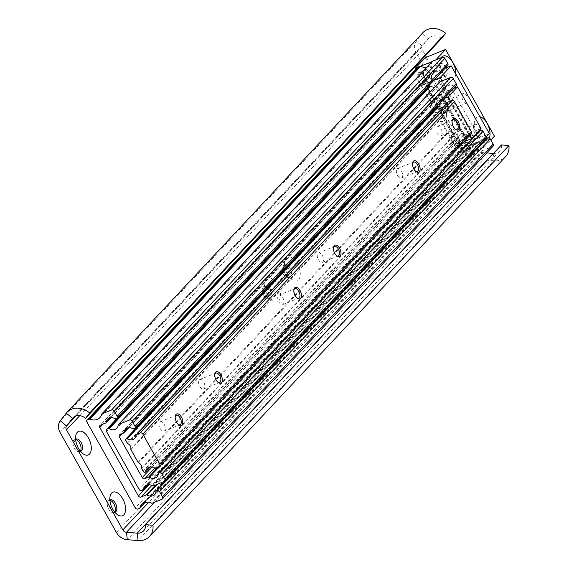 <?xml version="1.0" encoding="UTF-8"?>
<svg xmlns="http://www.w3.org/2000/svg" width="569" height="569" viewBox="0 0 569 569"><rect width="100%" height="100%" fill="white"/><g stroke="black" fill="none" stroke-linecap="round" stroke-linejoin="round"><path stroke-width="0.43" stroke-dasharray="2.85 2.13" d="M443.436 103.572A13.243 7.027 -112 0 1 446.231 116.994A13.243 7.027 -112 0 1 433.151 114.54A13.243 7.027 -112 0 1 430.612 100.116A13.243 7.027 -112 0 1 438.507 97.832A13.243 7.027 -112 0 1 443.436 103.572M446.11 104.227A6.515 3.457 -112 0 1 447.483 110.834A6.515 3.457 -112 0 1 446.011 112.975A6.515 3.457 -112 0 1 441.046 109.625A6.515 3.457 -112 0 1 441.139 100.884A6.515 3.457 -112 0 1 443.685 101.403A6.515 3.457 -112 0 1 446.11 104.227M447.227 103.771A6.515 3.457 -112 0 1 447.134 112.52A6.515 3.457 -112 0 1 442.163 109.177A6.515 3.457 -112 0 1 442.262 100.428A6.515 3.457 -112 0 1 447.227 103.771M459.304 139.59A6.515 3.457 68 0 0 464.268 142.933A6.515 3.457 68 0 0 464.368 134.184A6.515 3.457 68 0 0 459.396 130.842A6.515 3.457 68 0 0 459.304 139.59M452.896 142.172A6.515 3.457 68 0 0 457.867 145.515A6.515 3.457 68 0 0 457.96 136.766A6.515 3.457 68 0 0 452.988 133.423A6.515 3.457 68 0 0 452.896 142.172M425.029 78.764A6.515 3.457 68 0 0 430 82.107A6.515 3.457 68 0 0 430.093 73.365A6.515 3.457 68 0 0 425.121 70.015A6.515 3.457 68 0 0 425.029 78.764M418.628 81.346A6.515 3.457 68 0 0 423.592 84.689A6.515 3.457 68 0 0 423.685 75.947A6.515 3.457 68 0 0 418.72 72.597A6.515 3.457 68 0 0 418.628 81.346M267.693 295.29A12.731 6.757 68 0 0 272.437 300.802A12.731 6.757 68 0 0 280.026 298.604A12.731 6.757 68 0 0 277.587 284.742A12.731 6.757 68 0 0 265.005 282.38A12.731 6.757 68 0 0 267.693 295.29M265.225 294.685A6.515 3.457 68 0 0 267.65 297.509A6.515 3.457 68 0 0 270.197 298.028A6.515 3.457 68 0 0 270.289 289.28A6.515 3.457 68 0 0 265.318 285.937A6.515 3.457 68 0 0 263.845 288.078A6.515 3.457 68 0 0 265.225 294.685M263.703 295.297A6.515 3.457 68 0 0 268.675 298.64A6.515 3.457 68 0 0 268.767 289.898A6.515 3.457 68 0 0 263.796 286.548A6.515 3.457 68 0 0 263.703 295.297M287.473 274.187A12.731 6.757 68 0 0 292.21 279.706A12.731 6.757 68 0 0 299.799 277.508A12.731 6.757 68 0 0 297.359 263.639A12.731 6.757 68 0 0 284.784 261.285A12.731 6.757 68 0 0 287.473 274.187M284.998 273.589A6.515 3.457 68 0 0 287.43 276.413A6.515 3.457 68 0 0 289.97 276.932A6.515 3.457 68 0 0 290.062 268.184A6.515 3.457 68 0 0 285.097 264.841A6.515 3.457 68 0 0 283.625 266.982A6.515 3.457 68 0 0 284.998 273.589M283.483 274.201A6.515 3.457 68 0 0 288.447 277.544A6.515 3.457 68 0 0 288.54 268.796A6.515 3.457 68 0 0 283.575 265.453A6.515 3.457 68 0 0 283.483 274.201M75.634 439.353A6.515 3.457 68 0 0 74.653 441.203A6.515 3.457 68 0 0 76.033 447.81A6.515 3.457 68 0 0 78.458 450.634A6.515 3.457 68 0 0 80.449 451.281M75.656 439.567A6.515 3.457 68 0 0 74.603 439.673A6.515 3.457 68 0 0 74.511 448.422A6.515 3.457 68 0 0 79.482 451.765A6.515 3.457 68 0 0 80.314 451.117M109.909 500.179A6.515 3.457 68 0 0 108.928 502.029A6.515 3.457 68 0 0 110.301 508.636A6.515 3.457 68 0 0 112.726 511.46A6.515 3.457 68 0 0 114.718 512.107M109.924 500.386A6.515 3.457 68 0 0 108.878 500.5A6.515 3.457 68 0 0 108.779 509.248A6.515 3.457 68 0 0 113.75 512.591A6.515 3.457 68 0 0 114.589 511.944M441.523 38.528A10.185 8.386 -136.8 0 0 428.905 38.166A10.185 8.386 -136.8 0 0 428.514 38.621L422.525 46.238A4.075 3.35 -136.8 0 0 422.447 50.129L425.527 55.591M422.959 32.589A18.336 15.093 -136.8 0 0 422.255 33.407L416.266 41.025A12.219 10.057 -136.8 0 0 416.046 52.718L472.405 152.741A12.219 10.057 -136.8 0 0 483.28 159.953L494.048 160.814A18.336 15.093 -136.8 0 0 505.528 156.724M426.43 57.192L478.814 150.159A4.075 3.35 -136.8 0 0 482.434 152.563L486.78 152.912M493.494 153.445A10.185 8.386 -136.8 0 0 499.582 151.148A10.185 8.386 -136.8 0 0 501.474 144.931M474.795 133.366A6.622 3.514 -112 0 1 473.401 126.652A6.622 3.514 -112 0 1 474.183 124.974A6.622 3.514 -112 0 1 474.895 124.483A6.622 3.514 -112 0 1 479.937 127.883A6.622 3.514 -112 0 1 480.549 136.268A6.622 3.514 -112 0 1 479.845 136.759A6.622 3.514 -112 0 1 477.263 136.233A6.622 3.514 -112 0 1 474.795 133.366M464.404 134.142A6.622 3.514 68 0 0 459.361 130.749A6.622 3.514 68 0 0 459.261 139.625A6.622 3.514 68 0 0 464.311 143.025A6.622 3.514 68 0 0 464.404 134.142M463.059 100.386A5.093 2.703 -112 0 1 463.13 93.551A5.093 2.703 -112 0 1 467.014 96.161A5.093 2.703 -112 0 1 466.943 102.996A5.093 2.703 -112 0 1 463.059 100.386M446.672 104.362A5.093 2.703 68 0 0 442.796 101.751A5.093 2.703 68 0 0 442.718 108.587A5.093 2.703 68 0 0 446.601 111.197A5.093 2.703 68 0 0 446.672 104.362M446.082 67.867A6.622 3.514 -112 0 1 446.274 75.449A6.622 3.514 -112 0 1 445.57 75.94A6.622 3.514 -112 0 1 442.988 75.407A6.622 3.514 -112 0 1 440.527 72.54A6.622 3.514 -112 0 1 439.126 65.833A6.622 3.514 -112 0 1 439.915 64.148A6.622 3.514 -112 0 1 440.619 63.657A6.622 3.514 -112 0 1 445.669 67.057A6.622 3.514 -112 0 1 445.897 67.483M430.136 73.323A6.622 3.514 68 0 0 425.086 69.923A6.622 3.514 68 0 0 424.993 78.806A6.622 3.514 68 0 0 430.036 82.199A6.622 3.514 68 0 0 430.136 73.323M484.013 140.507A12.731 6.757 -112 0 1 481.964 139.476A12.731 6.757 -112 0 1 474.539 121.055A12.731 6.757 -112 0 1 476.054 117.826A12.731 6.757 -112 0 1 479.859 116.73M489.276 138.011A12.731 6.757 -112 0 1 488.294 139.547A12.731 6.757 -112 0 1 484.639 140.671M455.741 73.927A12.731 6.757 -112 0 1 454.019 78.721A12.731 6.757 -112 0 1 447.696 78.65A12.731 6.757 -112 0 1 440.264 60.236A12.731 6.757 -112 0 1 441.252 57.668M482 142.655L435.534 60.186L432.163 61.544M420.413 66.281L417.618 67.412M415.761 69.39L464.155 155.28L484.489 147.079L482.292 143.175M425.242 57.668L474.197 144.562L464.155 155.28M484.489 147.079L490.94 140.202M494.539 136.361L474.197 144.562M417.717 67.306A2.034 1.679 -136.8 0 0 417.603 69.34L465.954 155.145A2.034 1.679 -136.8 0 0 468.536 156.24L470.158 155.586A1.017 0.839 -136.8 0 0 470.584 155.081A10.185 8.386 43.2 0 1 472.327 151.759A10.185 8.386 43.2 0 1 482.192 150.401A1.017 0.839 -136.8 0 0 482.925 150.436L492.555 146.553A2.034 1.679 -136.8 0 0 493.06 146.205M432.212 61.587A1.017 0.839 -136.8 0 0 432.191 61.658A10.185 8.386 43.2 0 1 430.449 64.98A10.185 8.386 43.2 0 1 427.056 66.993M481.282 143.424A6.928 5.704 43.2 0 1 477.789 142.3A1.017 0.839 -136.8 0 0 476.922 142.193L471.644 144.32A2.034 1.679 43.2 0 1 469.062 143.232L430.505 74.802A2.034 1.679 43.2 0 1 430.626 72.761A2.034 1.679 43.2 0 1 431.131 72.419L436.409 70.286A1.017 0.839 -136.8 0 0 436.857 69.653A6.928 5.704 43.2 0 1 438.173 66.481A6.928 5.704 43.2 0 1 445.797 66.047A1.017 0.839 -136.8 0 0 446.665 66.153L447.142 65.961A2.034 1.679 -136.8 0 0 447.654 65.613M486.772 138.487A1.017 0.839 -136.8 0 0 486.737 138.694A6.928 5.704 43.2 0 1 485.421 141.859A6.928 5.704 43.2 0 1 482.071 143.409M489.361 133.594L462.135 144.576L423.948 76.801L445.207 68.223M462.135 144.576L460.556 146.261L422.362 78.486L423.948 76.801M460.556 146.261L468.877 142.904L459.389 153.025L478.287 145.408L486.146 137.022M441.964 80.954L478.287 145.408M422.362 78.486L430.69 75.129L421.195 85.25L434.133 80.037M468.877 142.904L430.69 75.129M421.195 85.25L459.389 153.025M474.212 135.792A6.928 5.704 43.2 0 1 470.556 134.661A1.017 0.839 -136.8 0 0 469.688 134.554L466.011 136.041A2.034 1.679 43.2 0 1 463.429 134.945L440.541 94.326A2.034 1.679 43.2 0 1 440.655 92.285A2.034 1.679 43.2 0 1 441.167 91.943L444.844 90.457A1.017 0.839 -136.8 0 0 445.292 89.817A6.928 5.704 43.2 0 1 446.608 86.652A6.928 5.704 43.2 0 1 454.233 86.211A1.017 0.839 -136.8 0 0 455.1 86.317L455.577 86.125A2.034 1.679 -136.8 0 0 456.082 85.784M479.539 130.856A1.017 0.839 -136.8 0 0 479.503 131.055A6.928 5.704 43.2 0 1 478.18 134.227A6.928 5.704 43.2 0 1 474.838 135.771M427.874 86.716A2.034 1.679 -136.8 0 0 427.753 86.822A2.034 1.679 -136.8 0 0 427.639 88.864L460.321 146.866A2.034 1.679 -136.8 0 0 462.903 147.954L464.176 147.442A1.017 0.839 -136.8 0 0 464.624 146.802A6.928 5.704 43.2 0 1 465.947 143.637A6.928 5.704 43.2 0 1 473.572 143.196A1.017 0.839 -136.8 0 0 474.439 143.303L485.321 138.914A2.034 1.679 -136.8 0 0 485.826 138.573M439.389 82.263A1.017 0.839 -136.8 0 0 439.346 82.469A6.928 5.704 43.2 0 1 438.03 85.635A6.928 5.704 43.2 0 1 434.688 87.185M450.399 101.126L469.795 135.543M444.169 98.494L430.747 103.907L433.877 109.468M434.218 110.073L454.247 145.614L464.062 141.66M453.664 88.366L440.235 93.778L430.747 103.907M481.033 128.516L463.735 135.486L440.235 93.778M463.735 135.486L454.247 145.614M412.546 163.339A5.093 2.703 68 0 0 412.433 163.78A5.093 2.703 68 0 0 413.507 168.943A5.093 2.703 68 0 0 415.398 171.148A5.093 2.703 68 0 0 415.79 171.383M397.532 175.38A5.093 2.703 68 0 0 401.415 177.997A5.093 2.703 68 0 0 401.486 171.162A5.093 2.703 68 0 0 397.603 168.552A5.093 2.703 68 0 0 397.532 175.38M452.099 121.14A5.093 2.703 68 0 0 451.985 121.588A5.093 2.703 68 0 0 453.059 126.745A5.093 2.703 68 0 0 454.951 128.957A5.093 2.703 68 0 0 455.349 129.191M437.084 133.189A5.093 2.703 68 0 0 440.968 135.799A5.093 2.703 68 0 0 441.039 128.971A5.093 2.703 68 0 0 437.156 126.354A5.093 2.703 68 0 0 437.084 133.189M293.889 289.913A5.093 2.703 68 0 0 293.768 290.354A5.093 2.703 68 0 0 294.842 295.517A5.093 2.703 68 0 0 296.741 297.722A5.093 2.703 68 0 0 297.132 297.964M278.874 301.961A5.093 2.703 68 0 0 282.75 304.571A5.093 2.703 68 0 0 282.829 297.743A5.093 2.703 68 0 0 278.945 295.126A5.093 2.703 68 0 0 278.874 301.961M333.441 247.721A5.093 2.703 68 0 0 333.32 248.162A5.093 2.703 68 0 0 334.401 253.326A5.093 2.703 68 0 0 336.293 255.531A5.093 2.703 68 0 0 336.684 255.766M318.427 259.77A5.093 2.703 68 0 0 322.303 262.38A5.093 2.703 68 0 0 322.381 255.545A5.093 2.703 68 0 0 318.498 252.935A5.093 2.703 68 0 0 318.427 259.77M175.231 416.494A5.093 2.703 68 0 0 175.11 416.935A5.093 2.703 68 0 0 176.184 422.098A5.093 2.703 68 0 0 178.083 424.303A5.093 2.703 68 0 0 178.474 424.538M160.209 428.535A5.093 2.703 68 0 0 164.092 431.153A5.093 2.703 68 0 0 164.164 424.318A5.093 2.703 68 0 0 160.28 421.707A5.093 2.703 68 0 0 160.209 428.535M214.783 374.302A5.093 2.703 68 0 0 214.662 374.743A5.093 2.703 68 0 0 215.736 379.9A5.093 2.703 68 0 0 217.635 382.112A5.093 2.703 68 0 0 218.027 382.347M199.762 386.344A5.093 2.703 68 0 0 203.645 388.961A5.093 2.703 68 0 0 203.716 382.126A5.093 2.703 68 0 0 199.84 379.516A5.093 2.703 68 0 0 199.762 386.344M437.561 106.524A1.835 1.508 -136.8 0 0 437.575 108.217L438.969 110.685A1.017 0.839 -136.8 0 0 439.517 111.19A4.58 3.77 43.2 0 1 441.964 113.459A4.58 3.77 43.2 0 1 442.504 116.496A1.017 0.839 -136.8 0 0 442.625 117.171L449.738 129.803A1.017 0.839 -136.8 0 0 450.285 130.301A4.58 3.77 43.2 0 1 452.739 132.57A4.58 3.77 43.2 0 1 453.273 135.607A1.017 0.839 -136.8 0 0 453.393 136.283L454.787 138.758A1.835 1.508 -136.8 0 0 456.743 139.832A1.017 0.839 -136.8 0 0 457.391 139.142A6.928 5.704 43.2 0 1 458.706 135.998A6.928 5.704 43.2 0 1 466.338 135.557A1.017 0.839 -136.8 0 0 467.206 135.671L470.883 134.184A2.034 1.679 -136.8 0 0 471.388 133.843M447.824 102.434A1.017 0.839 -136.8 0 0 447.782 102.633A6.928 5.704 43.2 0 1 446.466 105.806A6.928 5.704 43.2 0 1 443.116 107.356M73.351 417.475L428.514 38.621L422.255 33.407L66.274 413.144M75.869 416.024L422.525 46.238L416.266 41.025L60.286 420.761M154.676 502.192L482.434 152.563L483.28 159.953L127.3 539.689M493.202 153.424L494.048 160.814L138.068 540.55M472.405 152.741L116.425 532.477M416.046 52.718L60.065 432.447M478.814 150.159L148.708 502.292M422.447 50.129L79.774 415.676M417.603 69.34L86.936 422.07M432.191 61.658L101.524 414.388M447.142 65.961L116.474 418.692M446.665 66.153L116.005 418.884M445.797 66.047L115.137 418.777M436.857 69.653L110.585 417.696M436.409 70.286L105.742 423.023M431.131 72.419L100.464 425.15M430.505 74.802L103.053 424.104M469.062 143.232L148.971 484.681M471.644 144.32L151.823 485.478M476.922 142.193L155.586 484.973M477.789 142.3L157.144 484.347M486.737 138.694L156.07 491.424M492.555 146.553L161.888 499.283M482.925 150.436L152.264 503.167M482.192 150.401L151.525 503.131M470.584 155.081L144.867 502.527M470.158 155.586L139.49 508.316M468.536 156.24L137.869 508.971M465.954 155.145L135.287 507.875M441.167 91.943L119.988 434.545M440.541 94.326L122.584 433.5M463.429 134.945L152.115 467.035M466.011 136.041L154.74 468.088M469.688 134.554L157.848 467.213M470.556 134.661L159.441 466.537M479.503 131.055L158.331 473.664M485.321 138.914L164.149 481.523M474.439 143.303L153.26 485.912M473.572 143.196L152.392 485.798M464.624 146.802L147.848 484.717M464.176 147.442L143.004 490.044M462.903 147.954L141.731 490.563M460.321 146.866L139.149 489.468M427.639 88.864L106.467 431.466M439.346 82.469L118.174 425.071M455.577 86.125L134.405 428.734M455.1 86.317L133.928 428.926M454.233 86.211L133.061 428.82M445.292 89.817L128.516 427.732M444.844 90.457L123.672 433.059M439.517 111.19L127.833 443.664M450.285 130.301L138.601 462.782M438.969 110.685L127.285 443.166M437.575 108.217L125.898 440.691M447.782 102.633L136.105 435.114M470.883 134.184L159.199 466.665M467.206 135.671L155.522 468.145M466.338 135.557L154.654 468.038M457.391 139.142L150.088 466.957M456.743 139.832L145.059 472.313M454.787 138.758L143.103 471.232M453.393 136.283L141.717 468.764M453.273 135.607L141.596 468.088M449.738 129.803L138.061 462.277M442.625 117.171L130.941 449.645M442.504 116.496L130.82 448.969M447.483 110.834L446.231 116.994M447.134 112.52L446.011 112.975M457.867 145.515L464.268 142.933M423.592 84.689L430 82.107M267.65 297.509L272.437 300.802M268.675 298.64L270.197 298.028M287.43 276.413L292.21 279.706M288.447 277.544L289.97 276.932M78.458 450.634L83.238 453.927M79.482 451.765L80.997 451.153M112.726 511.46L117.513 514.753M113.75 512.591L115.272 511.979M499.582 151.148L143.601 530.884M428.905 38.166L72.924 417.895M108.878 500.5L110.4 499.888M108.928 502.029L110.087 496.332M74.603 439.673L76.125 439.062M74.653 441.203L75.812 435.513M283.575 265.453L285.097 264.841M283.625 266.982L284.784 261.285M263.796 286.548L265.318 285.937M263.845 288.078L265.005 282.38M418.72 72.597L425.121 70.015M452.988 133.423L459.396 130.842M442.262 100.428L441.139 100.884M443.685 101.403L438.507 97.832M459.361 130.749L474.895 124.483M442.796 101.751L463.13 93.551M425.086 69.923L440.619 63.657M464.311 143.025L479.845 136.759M446.601 111.197L466.943 102.996M430.036 82.199L445.57 75.94M477.263 136.233L481.964 139.476M473.401 126.652L474.539 121.055M442.988 75.407L447.696 78.65M439.126 65.833L440.264 60.236M430.449 64.98L99.781 417.71M438.173 66.481L107.513 419.211M436.665 70.115L110.855 417.667M430.626 72.761L99.959 425.491M485.421 141.859L154.754 494.589M472.327 151.759L141.667 504.49M470.407 155.415L145.052 502.477M440.655 92.285L119.483 434.894M478.18 134.227L157.008 476.829M465.947 143.637L144.768 486.239M464.432 147.271L148.118 484.688M427.753 86.822L116.865 418.457M438.03 85.635L116.858 428.244M446.608 86.652L125.436 429.254M445.1 90.286L128.779 427.71M415.398 171.148L416.224 171.717M401.415 177.997L417.39 171.554M454.951 128.957L455.776 129.519M440.968 135.799L456.943 129.362M296.741 297.722L297.566 298.291M282.75 304.571L298.725 298.135M336.293 255.531L337.118 256.1M322.303 262.38L338.278 255.936M178.083 424.303L178.901 424.872M164.092 431.153L180.067 424.709M217.635 382.112L218.453 382.674M203.645 388.961L219.62 382.517M446.466 105.806L134.782 438.286M458.706 135.998L147.03 468.479M457.199 139.604L150.351 466.929M199.84 379.516L215.815 373.072M214.662 374.743L214.862 373.762M160.28 421.707L176.255 415.263M175.11 416.935L175.309 415.953M318.498 252.935L334.472 246.491M333.32 248.162L333.519 247.188M278.945 295.126L294.92 288.682M293.768 290.354L293.967 289.379M437.156 126.354L453.13 119.917M451.985 121.588L452.184 120.607M397.603 168.552L413.578 162.108M412.433 163.78L412.632 162.798"/><path stroke-width="0.85" d="M78.501 448.415A12.731 6.757 68 0 0 83.238 453.927A12.731 6.757 68 0 0 90.827 451.736A12.731 6.757 68 0 0 88.394 437.867A12.731 6.757 68 0 0 75.812 435.513A12.731 6.757 68 0 0 78.501 448.415M80.449 451.281A6.515 3.457 68 0 0 80.997 451.153A6.515 3.457 68 0 0 81.097 442.412A6.515 3.457 68 0 0 76.125 439.062A6.515 3.457 68 0 0 75.634 439.353M80.314 451.117A6.515 3.457 68 0 0 79.575 443.023A6.515 3.457 68 0 0 75.656 439.567M112.776 509.234A12.731 6.757 68 0 0 117.513 514.753A12.731 6.757 68 0 0 125.102 512.555A12.731 6.757 68 0 0 122.662 498.686A12.731 6.757 68 0 0 110.087 496.332A12.731 6.757 68 0 0 112.776 509.234M114.718 512.107A6.515 3.457 68 0 0 115.272 511.979A6.515 3.457 68 0 0 115.365 503.231A6.515 3.457 68 0 0 110.4 499.888A6.515 3.457 68 0 0 109.909 500.179M114.589 511.944A6.515 3.457 68 0 0 113.843 503.842A6.515 3.457 68 0 0 109.924 500.386M85.542 418.265L89.689 412.987L445.669 33.251L441.523 38.528L85.542 418.265A10.185 8.386 -136.8 0 0 72.924 417.895A10.185 8.386 -136.8 0 0 72.533 418.35L66.545 425.968A4.075 3.35 -136.8 0 0 66.466 429.865L122.833 529.895A4.075 3.35 -136.8 0 0 126.453 532.299L137.221 533.16A10.185 8.386 -136.8 0 0 143.601 530.884A10.185 8.386 -136.8 0 0 145.493 524.668L152.954 525.258L508.935 145.529L501.474 144.931L145.493 524.668M89.689 412.987A18.336 15.093 -136.8 0 0 66.978 412.326A18.336 15.093 -136.8 0 0 66.274 413.144L60.286 420.761A12.219 10.057 -136.8 0 0 60.065 432.447L116.425 532.477A12.219 10.057 -136.8 0 0 127.3 539.689L138.068 540.55A18.336 15.093 -136.8 0 0 149.547 536.453A18.336 15.093 -136.8 0 0 152.954 525.258M445.669 33.251A18.336 15.093 -136.8 0 0 422.959 32.589L66.978 412.326M425.527 55.591L426.43 57.192M486.78 152.912L493.202 153.424A10.185 8.386 -136.8 0 0 493.494 153.445M149.547 536.453L505.528 156.724A18.336 15.093 -136.8 0 0 508.935 145.529M479.859 116.73A12.731 6.757 -112 0 1 488.124 125.422A12.731 6.757 -112 0 1 489.276 138.011M441.252 57.668A12.731 6.757 -112 0 1 441.779 57A12.731 6.757 -112 0 1 450.84 59.645A12.731 6.757 -112 0 1 455.741 73.927M445.897 67.483A6.622 3.514 -112 0 1 446.082 67.867M432.163 61.544L420.413 66.281M417.618 67.412L415.192 68.387L415.761 69.39M482.292 143.175L482 142.655M415.192 68.387L425.242 57.668L445.577 49.467L435.84 59.852M490.94 140.202L494.539 136.361L445.577 49.467M484.639 140.671A12.731 6.757 -112 0 1 484.013 140.507M87.562 419.687A2.034 1.679 -136.8 0 0 87.057 420.036A2.034 1.679 -136.8 0 0 86.936 422.07L135.287 507.875A2.034 1.679 -136.8 0 0 137.869 508.971L139.49 508.316A1.017 0.839 -136.8 0 0 139.917 507.811A10.185 8.386 43.2 0 1 141.667 504.49A10.185 8.386 43.2 0 1 151.525 503.131A1.017 0.839 -136.8 0 0 152.264 503.167L161.888 499.283A2.034 1.679 -136.8 0 0 162.393 498.935A2.034 1.679 -136.8 0 0 162.514 496.901L159.576 491.687A2.034 1.679 -136.8 0 0 156.994 490.592L156.518 490.784A1.017 0.839 -136.8 0 0 156.07 491.424A6.928 5.704 43.2 0 1 154.754 494.589A6.928 5.704 43.2 0 1 147.129 495.03A1.017 0.839 -136.8 0 0 146.261 494.923L140.977 497.05A2.034 1.679 43.2 0 1 138.395 495.962L99.838 427.532A2.034 1.679 43.2 0 1 99.959 425.491A2.034 1.679 43.2 0 1 100.464 425.15L105.742 423.023A1.017 0.839 -136.8 0 0 106.19 422.383A6.928 5.704 43.2 0 1 107.513 419.211A6.928 5.704 43.2 0 1 115.137 418.777A1.017 0.839 -136.8 0 0 116.005 418.884L116.474 418.692A2.034 1.679 -136.8 0 0 116.986 418.343A2.034 1.679 -136.8 0 0 117.1 416.309L114.163 411.095A2.034 1.679 -136.8 0 0 111.581 410L101.951 413.883A1.017 0.839 -136.8 0 0 101.524 414.388A10.185 8.386 43.2 0 1 99.781 417.71A10.185 8.386 43.2 0 1 89.916 419.069A1.017 0.839 -136.8 0 0 89.184 419.033L87.562 419.687L418.229 66.957A2.034 1.679 -136.8 0 0 417.717 67.306L87.057 420.036M427.056 66.993A10.185 8.386 43.2 0 1 420.583 66.338A1.017 0.839 -136.8 0 0 419.851 66.303L418.229 66.957M116.986 418.343L447.654 65.613A2.034 1.679 -136.8 0 0 447.767 63.579L444.83 58.365A2.034 1.679 -136.8 0 0 442.248 57.27L432.618 61.153A1.017 0.839 -136.8 0 0 432.212 61.587M482.071 143.409A6.928 5.704 43.2 0 1 481.282 143.424M162.393 498.935L493.06 146.205A2.034 1.679 -136.8 0 0 493.181 144.17L490.236 138.957A2.034 1.679 -136.8 0 0 487.661 137.862L487.185 138.054A1.017 0.839 -136.8 0 0 486.772 138.487M445.207 68.223L451.167 65.819L489.361 133.594L486.146 137.022M451.167 65.819L440.093 77.633L441.964 80.954M434.133 80.037L440.093 77.633M119.369 436.928A2.034 1.679 43.2 0 1 119.483 434.894A2.034 1.679 43.2 0 1 119.988 434.545L123.672 433.059A1.017 0.839 -136.8 0 0 124.12 432.426A6.928 5.704 43.2 0 1 125.436 429.254A6.928 5.704 43.2 0 1 133.061 428.82A1.017 0.839 -136.8 0 0 133.928 428.926L134.405 428.734A2.034 1.679 -136.8 0 0 134.91 428.386A2.034 1.679 -136.8 0 0 135.024 426.352L132.086 421.138A2.034 1.679 -136.8 0 0 129.512 420.043L118.622 424.431A1.017 0.839 -136.8 0 0 118.174 425.071A6.928 5.704 43.2 0 1 116.858 428.244A6.928 5.704 43.2 0 1 109.234 428.677A1.017 0.839 -136.8 0 0 108.366 428.571L107.086 429.083A2.034 1.679 -136.8 0 0 106.581 429.431A2.034 1.679 -136.8 0 0 106.467 431.466L139.149 489.468A2.034 1.679 -136.8 0 0 141.731 490.563L143.004 490.044A1.017 0.839 -136.8 0 0 143.452 489.411A6.928 5.704 43.2 0 1 144.768 486.239A6.928 5.704 43.2 0 1 152.392 485.798A1.017 0.839 -136.8 0 0 153.26 485.912L164.149 481.523A2.034 1.679 -136.8 0 0 164.654 481.175A2.034 1.679 -136.8 0 0 164.768 479.134L161.831 473.92A2.034 1.679 -136.8 0 0 159.249 472.832L158.779 473.024A1.017 0.839 -136.8 0 0 158.331 473.664A6.928 5.704 43.2 0 1 157.008 476.829A6.928 5.704 43.2 0 1 149.384 477.27A1.017 0.839 -136.8 0 0 148.516 477.156L144.839 478.643A2.034 1.679 43.2 0 1 142.257 477.547L119.369 436.928L122.584 433.5M474.838 135.771A6.928 5.704 43.2 0 1 474.212 135.792M164.654 481.175L485.826 138.573A2.034 1.679 -136.8 0 0 485.94 136.532L483.003 131.318A2.034 1.679 -136.8 0 0 480.428 130.223L479.952 130.415A1.017 0.839 -136.8 0 0 479.539 130.856M434.688 87.185A6.928 5.704 43.2 0 1 430.406 86.075A1.017 0.839 -136.8 0 0 429.538 85.969L428.265 86.481A2.034 1.679 -136.8 0 0 427.874 86.716M134.91 428.386L456.082 85.784A2.034 1.679 -136.8 0 0 456.203 83.743L453.265 78.529A2.034 1.679 -136.8 0 0 450.684 77.441L439.794 81.829A1.017 0.839 -136.8 0 0 439.389 82.263M469.795 135.543L471.537 138.644L481.033 128.516L457.533 86.808L448.038 96.936L450.399 101.126M448.038 96.936L444.169 98.494M433.877 109.468L434.218 110.073M464.062 141.66L471.537 138.644M457.533 86.808L453.664 88.366M413.933 169.043A6.159 3.272 68 0 0 416.224 171.717A6.159 3.272 68 0 0 419.894 170.65A6.159 3.272 68 0 0 418.713 163.936A6.159 3.272 68 0 0 412.632 162.798A6.159 3.272 68 0 0 413.933 169.043M415.79 171.383A5.093 2.703 68 0 0 417.39 171.554A5.093 2.703 68 0 0 417.461 164.718A5.093 2.703 68 0 0 413.578 162.108A5.093 2.703 68 0 0 412.546 163.339M453.486 126.851A6.159 3.272 68 0 0 455.776 129.519A6.159 3.272 68 0 0 459.453 128.459A6.159 3.272 68 0 0 458.273 121.745A6.159 3.272 68 0 0 452.184 120.607A6.159 3.272 68 0 0 453.486 126.851M455.349 129.191A5.093 2.703 68 0 0 456.943 129.362A5.093 2.703 68 0 0 457.014 122.527A5.093 2.703 68 0 0 453.13 119.917A5.093 2.703 68 0 0 452.099 121.14M295.268 295.624A6.159 3.272 68 0 0 297.566 298.291A6.159 3.272 68 0 0 301.236 297.231A6.159 3.272 68 0 0 300.055 290.517A6.159 3.272 68 0 0 293.967 289.379A6.159 3.272 68 0 0 295.268 295.624M297.132 297.964A5.093 2.703 68 0 0 298.725 298.135A5.093 2.703 68 0 0 298.803 291.3A5.093 2.703 68 0 0 294.92 288.682A5.093 2.703 68 0 0 293.889 289.913M334.821 253.433A6.159 3.272 68 0 0 337.118 256.1A6.159 3.272 68 0 0 340.788 255.033A6.159 3.272 68 0 0 339.608 248.326A6.159 3.272 68 0 0 333.519 247.188A6.159 3.272 68 0 0 334.821 253.433M336.684 255.766A5.093 2.703 68 0 0 338.278 255.936A5.093 2.703 68 0 0 338.356 249.108A5.093 2.703 68 0 0 334.472 246.491A5.093 2.703 68 0 0 333.441 247.721M176.61 422.198A6.159 3.272 68 0 0 178.901 424.872A6.159 3.272 68 0 0 182.578 423.805A6.159 3.272 68 0 0 181.397 417.098A6.159 3.272 68 0 0 175.309 415.953A6.159 3.272 68 0 0 176.61 422.198M178.474 424.538A5.093 2.703 68 0 0 180.067 424.709A5.093 2.703 68 0 0 180.138 417.874A5.093 2.703 68 0 0 176.255 415.263A5.093 2.703 68 0 0 175.231 416.494M216.163 380.007A6.159 3.272 68 0 0 218.453 382.674A6.159 3.272 68 0 0 222.13 381.614A6.159 3.272 68 0 0 220.95 374.9A6.159 3.272 68 0 0 214.862 373.762A6.159 3.272 68 0 0 216.163 380.007M218.027 382.347A5.093 2.703 68 0 0 219.62 382.517A5.093 2.703 68 0 0 219.691 375.682A5.093 2.703 68 0 0 215.815 373.072A5.093 2.703 68 0 0 214.783 374.302M127.833 443.664A4.58 3.77 43.2 0 1 130.287 445.932A4.58 3.77 43.2 0 1 130.82 448.969A1.017 0.839 -136.8 0 0 130.941 449.645L138.061 462.277A1.017 0.839 -136.8 0 0 138.601 462.782A4.58 3.77 43.2 0 1 141.055 465.051A4.58 3.77 43.2 0 1 141.596 468.088A1.017 0.839 -136.8 0 0 141.717 468.764L143.103 471.232A1.835 1.508 -136.8 0 0 145.059 472.313A1.017 0.839 -136.8 0 0 145.714 471.623A6.928 5.704 43.2 0 1 147.03 468.479A6.928 5.704 43.2 0 1 154.654 468.038A1.017 0.839 -136.8 0 0 155.522 468.145L159.199 466.665A2.034 1.679 -136.8 0 0 159.704 466.317A2.034 1.679 -136.8 0 0 159.825 464.283L142.812 434.083A2.034 1.679 -136.8 0 0 140.23 432.995L136.553 434.474A1.017 0.839 -136.8 0 0 136.105 435.114A6.928 5.704 43.2 0 1 134.782 438.286A6.928 5.704 43.2 0 1 127.179 438.735A1.017 0.839 -136.8 0 0 126.14 438.727A1.835 1.508 -136.8 0 0 125.898 440.691L127.285 443.166A1.017 0.839 -136.8 0 0 127.833 443.664M443.116 107.356A6.928 5.704 43.2 0 1 438.863 106.254A1.017 0.839 -136.8 0 0 437.817 106.254A1.835 1.508 -136.8 0 0 437.561 106.524M159.704 466.317L471.388 133.843A2.034 1.679 -136.8 0 0 471.502 131.802L454.489 101.609A2.034 1.679 -136.8 0 0 451.907 100.514L448.23 102A1.017 0.839 -136.8 0 0 447.824 102.434M154.676 502.192L126.453 532.299L127.3 539.689M75.869 416.024L66.545 425.968L60.286 420.761M73.351 417.475L72.533 418.35L66.274 413.144M493.202 153.424L137.221 533.16L138.068 540.55M148.708 502.292L122.833 529.895M79.774 415.676L66.466 429.865M419.851 66.303L89.184 419.033M420.583 66.338L89.916 419.069M432.618 61.153L101.951 413.883M442.248 57.27L111.581 410M444.83 58.365L114.163 411.095M447.767 63.579L117.1 416.309M110.585 417.696L106.19 422.383M103.053 424.104L99.838 427.532M148.971 484.681L138.395 495.962M151.823 485.478L140.977 497.05M155.586 484.973L146.261 494.923M157.144 484.347L147.129 495.03M487.185 138.054L156.518 490.784M487.661 137.862L156.994 490.592M490.236 138.957L159.576 491.687M493.181 144.17L162.514 496.901M144.867 502.527L139.917 507.811M152.115 467.035L142.257 477.547M154.74 468.088L144.839 478.643M157.848 467.213L148.516 477.156M159.441 466.537L149.384 477.27M479.952 130.415L158.779 473.024M480.428 130.223L159.249 472.832M483.003 131.318L161.831 473.92M485.94 136.532L164.768 479.134M147.848 484.717L143.452 489.411M428.265 86.481L107.086 429.083M429.538 85.969L108.366 428.571M430.406 86.075L109.234 428.677M439.794 81.829L118.622 424.431M450.684 77.441L129.512 420.043M453.265 78.529L132.086 421.138M456.203 83.743L135.024 426.352M128.516 427.732L124.12 432.426M437.817 106.254L126.14 438.727M438.863 106.254L127.179 438.735M448.23 102L136.553 434.474M451.907 100.514L140.23 432.995M454.489 101.609L142.812 434.083M471.502 131.802L159.825 464.283M150.088 466.957L145.714 471.623M432.369 61.324L101.702 414.054M110.855 417.667L105.998 422.845M486.929 138.224L156.262 490.955M145.052 502.477L139.739 508.145M479.695 130.593L158.523 473.195M148.118 484.688L143.26 489.873M116.865 418.457L106.581 429.431M439.545 82L118.373 424.609M128.779 427.71L123.921 432.888M437.682 106.382L125.998 438.855M447.974 102.171L136.297 434.652M150.351 466.929L145.522 472.085"/></g></svg>
